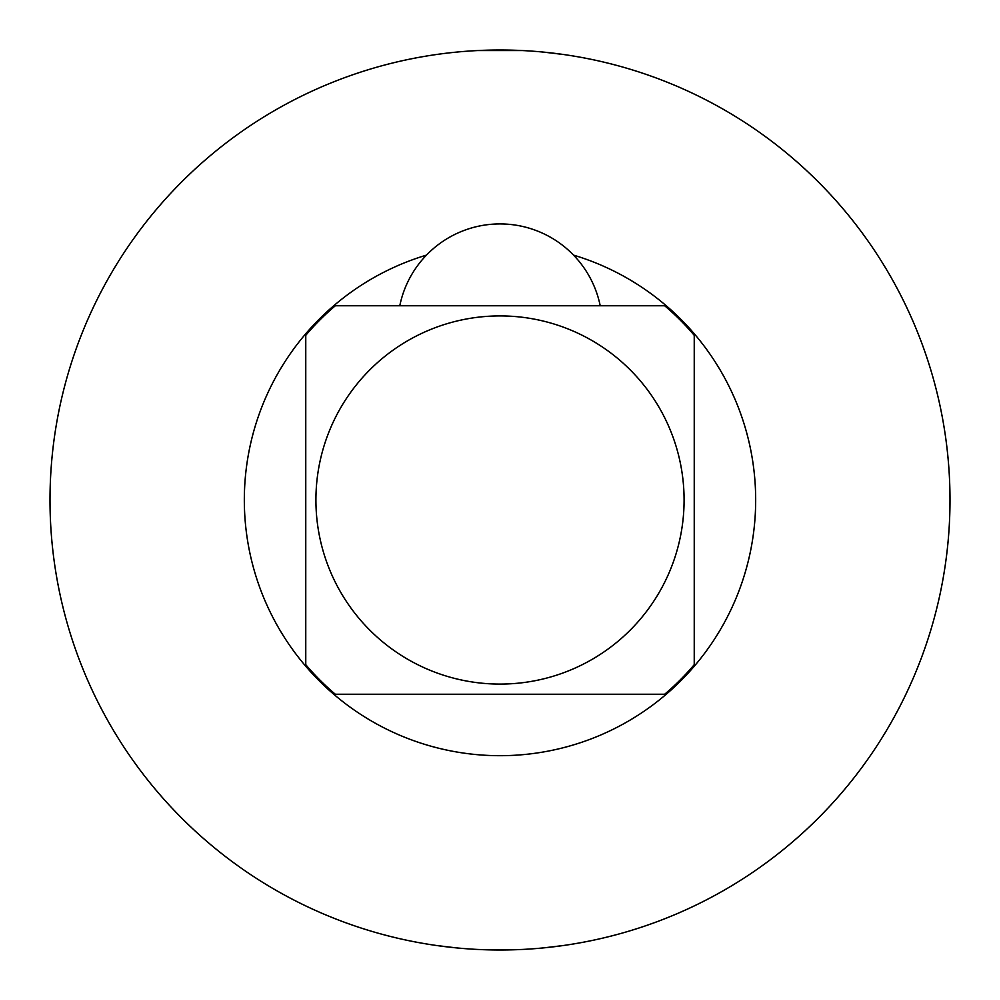 <?xml version="1.0" encoding="UTF-8"?>
<svg xmlns="http://www.w3.org/2000/svg" width="1000" height="1000" viewBox="0 0 1000 1000"><rect width="100%" height="100%" fill="white"/><g stroke="black" fill="none" stroke-linecap="round" stroke-linejoin="round"><path stroke-width="1.5" d="M500 694.237L664.688 694.237A254.662 254.662 0 0 0 694.237 664.688L694.237 335.312A254.662 254.662 0 0 0 664.688 305.763L335.312 305.763A254.662 254.662 0 0 0 305.763 335.312L305.763 664.688A254.662 254.662 0 0 0 335.312 694.237L500 694.237L335.312 694.237M500 315.912A184.088 184.088 0 0 1 684.087 500A184.088 184.088 0 0 1 500 684.087A184.088 184.088 0 0 1 315.912 500A184.088 184.088 0 0 1 500 315.912M426.488 255.113A255.688 255.688 0 0 0 500 755.688A255.688 255.688 0 0 0 573.513 255.113M605.337 305.763L664.688 305.763M544.05 947.837L563.513 945.5A450 450 0 0 0 950 500A450 450 0 0 0 500 50A450 450 0 0 0 50 500A450 450 0 0 0 436.488 945.5L455.95 947.837M544.05 52.162L563.513 54.5A450 450 0 0 1 950 500A450 450 0 0 1 500 950A450 450 0 0 1 50 500M522.225 50.55L477.75 50.55M478.237 50.525L501.65 50M477.75 949.45L500 950L478.15 949.475M455.85 947.825L436.488 945.5M563.513 945.5L562.463 945.65M500 950L522.225 949.45M399.787 305.763A102.275 102.275 0 0 1 600.212 305.763"/></g></svg>
